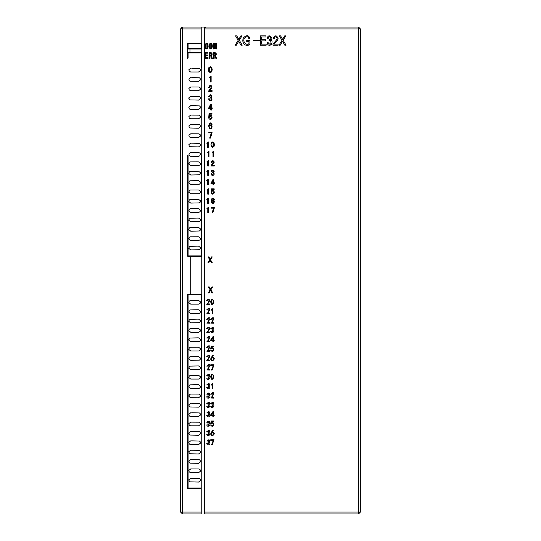<?xml version="1.0" encoding="UTF-8"?>
<svg xmlns="http://www.w3.org/2000/svg" width="541" height="541" viewBox="0 0 541 541"><rect width="100%" height="100%" fill="white"/><g stroke="black" fill="none" stroke-linecap="round" stroke-linejoin="round"><path stroke-width="0.81" d="M181.796 27.178L180.613 28.923L180.613 53.268M201.211 487.806L201.211 488.435L187.727 488.435L187.727 409.49M187.727 27.05L353.273 27.05M317.317 27.05L315.444 27.05M300.465 27.05L298.591 27.05M242.409 27.05L240.535 27.05M225.556 27.05L223.683 27.05M204.41 513.578L204.782 513.95L204.248 512.077L204.248 28.923L204.248 512.077L204.782 513.95L358.514 513.95L360.387 512.077L360.387 28.923L358.514 27.05L182.486 27.05L180.613 28.923L201.211 28.923L201.211 43.158L187.727 43.158L187.727 57.988L188.099 57.988L187.727 57.988M182.486 513.95L201.211 513.95L201.211 512.077L182.486 512.077L182.486 513.95L180.613 512.077L180.613 28.923M187.727 513.95L200.833 513.95M315.072 27.05L273.496 27.05M267.504 27.05L200.833 27.05M201.211 27.05L201.211 28.923M189.972 52.518L189.972 49.001L187.727 49.001L187.727 52.518L201.211 52.518L201.211 49.001L201.583 49.001L201.583 43.158L201.211 43.158M190.723 256.265L201.211 256.265L201.211 294.094L190.723 294.094L190.723 256.265L187.727 256.265L187.727 155.517L188.099 155.517L188.099 255.893L201.211 255.893L201.211 67.726L201.583 67.726L201.583 57.988L201.211 57.988L201.211 52.896L188.099 52.896L188.099 57.988M192.407 52.896L192.407 52.518M196.904 52.518L196.904 52.896M201.583 49.001L189.972 49.001M201.583 58.36L201.583 52.518L201.211 52.518M192.407 49.001L192.407 48.622M188.099 48.622L201.211 48.622L201.211 43.53L188.099 43.53L188.099 48.622M196.904 48.622L196.904 49.001M201.211 488.435L201.211 512.077M187.727 394.849L187.727 294.094L190.723 294.094M201.211 67.726L201.211 155.517L201.583 155.517L201.583 256.265L201.211 256.265M201.583 241.584L201.211 241.584M201.211 245.107L201.583 245.107L201.211 245.107M201.583 232.224L201.211 232.224L201.583 232.224M201.211 235.741L201.583 235.741L201.211 235.741M201.583 222.858L201.211 222.858M201.211 226.381L201.583 226.381M201.583 213.492L201.211 213.492M201.211 217.015L201.583 217.015M201.583 204.133L201.211 204.133M201.211 207.649L201.583 207.649L201.211 207.649M201.583 194.767L201.211 194.767L201.583 194.767M201.211 198.29L201.583 198.29L201.211 198.29M201.583 185.407L201.211 185.407L201.583 185.407M201.211 188.924L201.583 188.924M201.583 176.041L201.211 176.041M201.211 179.565L201.583 179.565M201.583 166.675L201.211 166.675M201.211 170.199L201.583 170.199L201.211 170.199M187.727 155.517L187.727 166.675L188.099 166.675L187.727 166.675L187.727 170.199L188.099 170.199L187.727 170.199L187.727 179.565L188.099 179.565M188.099 176.041L187.727 176.041M187.727 179.565L187.727 185.407L188.099 185.407L187.727 185.407L187.727 188.924L188.099 188.924M187.727 188.924L187.727 194.767L188.099 194.767L187.727 194.767L187.727 198.29L188.099 198.29L187.727 198.29L187.727 202.402M188.099 204.133L187.727 204.133L187.727 207.649L188.099 207.649L187.727 207.649M188.099 222.858L187.727 222.858L187.727 225.658M187.727 226.381L188.099 226.381M187.727 235.741L188.099 235.741L187.727 235.741M188.099 232.224L187.727 232.224L188.099 232.224M188.099 213.492L187.727 213.492L187.727 217.015L188.099 217.015M187.727 245.107L188.099 245.107L187.727 245.107M188.099 241.584L187.727 241.584M201.211 294.094L201.583 294.094L201.583 394.849L201.211 394.849M201.583 314.619L201.211 314.619M201.211 318.142L201.583 318.142L201.211 318.142M201.583 305.259L201.211 305.259L201.583 305.259M201.211 308.776L201.583 308.776L201.211 308.776M201.583 342.71L201.211 342.71M201.211 346.233L201.583 346.233M201.583 352.076L201.211 352.076L201.583 352.076M201.211 355.593L201.583 355.593L201.211 355.593M201.583 361.435L201.211 361.435M201.211 364.959L201.583 364.959L201.211 364.959M201.583 370.801L201.211 370.801M201.211 374.325L201.583 374.325L201.211 374.325M201.583 380.167L201.211 380.167M201.211 383.684L201.583 383.684M201.583 333.351L201.211 333.351M201.211 336.867L201.583 336.867M201.583 323.985L201.211 323.985M201.211 327.508L201.583 327.508L201.211 327.508M187.727 318.142L188.099 318.142L187.727 318.142M188.099 314.619L187.727 314.619L188.099 314.619M187.727 308.776L188.099 308.776L187.727 308.776M188.099 305.259L187.727 305.259L188.099 305.259M187.727 342.71L188.099 342.71L187.727 342.71L187.727 346.233L188.099 346.233M187.727 347.795L187.727 352.076L188.099 352.076L187.727 352.076L187.727 355.593L188.099 355.593L187.727 355.593L187.727 364.959L188.099 364.959L187.727 364.959L187.727 374.325L188.099 374.325M188.099 361.435L187.727 361.435M188.099 370.801L187.727 370.801M188.099 380.167L187.727 380.167L187.727 383.684L188.099 383.684M188.099 333.351L187.727 333.351L187.727 336.867L188.099 336.867M188.099 323.985L187.727 323.985L187.727 327.508L188.099 327.508M188.099 488.043L201.211 488.043L201.211 294.405L188.099 294.405L188.099 488.043M190.723 412.763L188.91 414.176L189.174 415.691L189.925 416.327L198.588 416.509L200.407 415.082L200.123 413.561L199.379 412.939L191.697 412.763M190.723 422.122L188.91 423.535L189.174 425.05L190.601 425.868L198.588 425.868L200.407 424.442L200.123 422.927L198.932 422.156L190.878 422.122M190.723 431.488L188.91 432.901L189.174 434.416L189.925 435.059L198.588 435.235L200.407 433.808L200.123 432.293L199.379 431.664L191.271 431.488M190.723 440.854L188.91 442.261L189.174 443.776L189.925 444.418L198.588 444.601L200.407 443.167L200.123 441.652L199.379 441.023L191.588 440.854M190.723 450.213L188.91 451.627L189.174 453.142L189.925 453.784L198.588 453.96L200.407 452.533L200.123 451.018L199.379 450.389L191.555 450.213M190.723 459.58L188.91 460.986L189.174 462.501L189.925 463.143L198.588 463.326L200.407 461.892L200.123 460.377L199.379 459.755L191.521 459.58M190.723 478.305L188.91 479.711L189.174 481.226L189.918 481.869L198.588 482.051L200.407 480.624L200.123 479.11L199.379 478.481L191.453 478.305M190.723 468.946L188.91 470.352L189.174 471.867L190.594 472.685L198.588 472.685L200.407 471.258L200.123 469.744L198.932 468.973L191.487 468.946M198.588 397.777L200.407 396.357L200.123 394.835L198.932 394.064L190.723 394.037L189.6 394.409L188.85 396.066L190.371 397.736L198.588 397.777M190.723 403.397L188.91 404.817L189.181 406.332L189.932 406.967L198.588 407.143L200.407 405.716L200.123 404.201L199.379 403.572L191.73 403.397M198.588 407.143L197.634 407.143M189.161 406.305L188.91 404.817M200.143 404.222L200.407 405.716M189.161 415.671L188.91 414.176M200.143 413.588L200.407 415.082M198.588 425.868L197.708 425.868M189.161 425.03L188.91 423.535M200.143 422.954L200.407 424.442M198.588 435.235L197.742 435.235M189.161 434.396L188.856 433.53M188.856 433.524L188.91 432.901M200.143 432.313L200.407 433.808M198.588 444.601L197.783 444.601M189.161 443.755L188.91 442.261M200.143 441.679L200.407 443.167M198.588 453.96L197.817 453.96M189.161 453.115L188.91 451.627M200.096 450.978L200.407 452.533M198.588 463.326L197.844 463.326M189.161 462.481L188.91 460.986M200.096 460.344L200.407 461.892M198.588 482.051L197.911 482.051M189.154 481.199L188.91 479.711M200.096 479.069L200.454 479.982M200.454 479.989L200.407 480.624M198.588 472.685L197.878 472.685M189.154 471.84L188.91 470.352M200.102 469.71L200.454 470.616M200.454 470.623L200.407 471.258M190.723 394.037L191.764 394.037M200.143 394.862L200.407 396.357M189.215 397.02L188.85 395.911L189.6 394.409M198.588 384.671L200.407 386.098L200.123 387.613L199.379 388.242L190.723 388.418L188.91 386.998L189.181 385.483L189.932 384.847L197.607 384.671M198.588 375.305L200.407 376.732L200.123 378.247L198.709 379.052L190.723 379.052L188.91 377.638L189.181 376.123L190.378 375.339L197.634 375.305M198.588 365.946L200.407 367.373L200.123 368.888L199.379 369.517L190.723 369.692L188.91 368.272L189.174 366.757L189.925 366.122L198.432 365.946M198.588 356.58L200.407 358.007L200.123 359.522L199.379 360.15L190.723 360.326L188.91 358.913L189.174 357.398L189.925 356.756L197.708 356.58M198.588 347.221L200.407 348.647L200.123 350.162L198.709 350.96L190.723 350.96L188.91 349.547L189.174 348.039L190.378 347.248L197.742 347.221M198.588 337.855L200.407 339.281L200.123 340.796L199.379 341.425L190.723 341.601L188.91 340.188L189.174 338.673L189.925 338.03L197.783 337.855M198.588 328.488L200.407 329.922L200.123 331.437L198.716 332.235L190.723 332.235L188.91 330.828L189.174 329.313L190.371 328.522L197.817 328.488M198.588 319.129L200.407 320.556L200.123 322.071L199.379 322.7L190.723 322.876L188.91 321.462L189.174 319.947L189.925 319.305L197.844 319.129M198.588 300.397L200.407 301.831L200.123 303.345L198.716 304.143L190.723 304.143L188.91 302.737L189.174 301.222L190.371 300.431L197.911 300.397M198.588 309.763L200.407 311.19L200.123 312.705L199.379 313.334L190.723 313.51L188.91 312.103L189.174 310.588L189.918 309.946L197.878 309.763M189.161 385.51L188.91 386.998M190.723 388.418L191.757 388.418M200.143 387.586L200.454 386.734M200.454 386.727L200.407 386.098M189.161 376.144L188.91 377.638M190.723 379.052L191.73 379.052M200.143 378.227L200.407 376.732M189.161 366.784L188.91 368.272M190.723 369.692L191.697 369.692M200.143 368.861L200.407 367.373M189.161 357.418L188.91 358.913M200.143 359.501L200.407 358.007M189.161 348.059L188.91 349.547M190.723 350.96L191.271 350.96M200.143 350.135L200.407 348.647M189.161 338.693L188.856 339.559M188.856 339.565L188.91 340.188M190.723 341.601L191.588 341.601M200.143 340.776L200.407 339.281M189.161 329.334L188.91 330.828M190.723 332.235L191.555 332.235M200.143 331.41L200.407 329.922M189.161 319.968L188.91 321.462M190.723 322.876L191.521 322.876M200.096 322.105L200.407 320.556M189.154 301.249L188.91 302.737M190.723 304.143L191.453 304.143M200.096 303.386L200.407 301.831M189.154 310.608L188.91 312.103M190.723 313.51L191.487 313.51M200.102 312.745L200.407 311.19M205.607 513.95L204.782 513.95L204.62 512.077L204.41 27.422L204.782 27.05L204.62 28.923L204.248 28.923L204.782 27.05L358.514 27.05L204.782 27.05M205.31 27.422L205.688 27.05L205.31 27.422M360.387 28.923L358.514 27.05L358.514 28.923L360.387 28.923M204.782 513.95L358.514 513.95L358.514 512.077L204.62 512.077M204.207 37.539L204.248 31.547M204.248 503.461L204.248 509.453M187.727 49.001L187.727 43.158M198.588 246.155L200.407 247.582L200.123 249.097L199.379 249.726L190.723 249.901L188.91 248.481L189.181 246.966L189.932 246.331L197.607 246.155M198.588 236.789L200.407 238.216L200.123 239.731L198.709 240.535L190.723 240.535L188.91 239.122L189.181 237.607L190.378 236.823L197.634 236.789M198.588 227.43L200.407 228.857L200.123 230.371L199.379 231L190.723 231.176L188.91 229.756L189.174 228.241L189.925 227.605L198.432 227.43M198.588 218.064L200.407 219.49L200.123 221.005L199.379 221.634L190.723 221.81L188.91 220.397L189.174 218.882L189.925 218.239L197.708 218.064M198.588 208.704L200.407 210.131L200.123 211.646L198.709 212.444L190.723 212.444L188.91 211.031L189.174 209.523L190.378 208.731L197.742 208.704M198.588 199.338L200.407 200.765L200.123 202.28L199.379 202.909L190.723 203.085L188.91 201.671L189.174 200.156L189.925 199.514L197.783 199.338M198.588 189.972L200.407 191.406L200.123 192.921L198.716 193.719L190.723 193.719L188.91 192.312L189.174 190.797L190.371 190.006L197.817 189.972M198.588 180.613L200.407 182.04L200.123 183.555L199.379 184.183L190.723 184.359L188.91 182.946L189.174 181.431L189.925 180.789L197.844 180.613M198.588 161.881L200.407 163.314L200.123 164.829L198.716 165.627L190.723 165.627L188.91 164.221L189.174 162.706L190.371 161.915L197.911 161.881M198.588 171.247L200.407 172.674L200.123 174.188L199.379 174.817L190.723 174.993L188.91 173.587L189.174 172.072L189.918 171.429L197.878 171.247M190.723 77.613L188.91 79.027L189.181 80.541L189.932 81.184L198.588 81.36L200.407 79.933L200.123 78.418L199.379 77.789L191.73 77.613M190.723 86.979L188.91 88.393L189.174 89.907L190.601 90.719L198.588 90.719L200.407 89.292L200.123 87.777L198.932 87.006L191.697 86.979M190.723 96.339L188.91 97.752L189.174 99.267L189.925 99.909L198.588 100.085L200.407 98.658L200.123 97.143L199.379 96.514L190.878 96.339M190.723 105.705L188.91 107.118L189.174 108.633L189.925 109.268L198.588 109.451L200.407 108.017L200.123 106.503L199.379 105.88L191.271 105.705M190.723 115.064L188.91 116.477L189.174 117.992L190.594 118.81L198.588 118.81L200.407 117.383L200.123 115.869L198.932 115.098L191.588 115.064M190.723 124.43L188.91 125.843L189.174 127.351L189.925 127.994L198.588 128.176L200.407 126.75L200.123 125.235L199.379 124.606L191.555 124.43M190.723 133.796L188.91 135.203L189.174 136.717L190.594 137.536L198.588 137.536L200.407 136.109L200.123 134.594L198.932 133.823L191.521 133.796M190.723 143.155L188.91 144.569L189.174 146.077L189.918 146.719L198.588 146.902L200.407 145.475L200.123 143.96L199.379 143.331L191.487 143.155M190.723 68.247L188.91 69.667L189.181 71.182L190.601 71.994L198.588 71.994L200.407 70.567L200.123 69.052L198.932 68.281L191.757 68.247M190.723 152.521L188.91 153.928L189.174 155.443L190.371 156.234L198.588 156.268L199.683 155.889L200.461 154.212L200.136 153.333L198.946 152.562L190.723 152.521M199.683 155.889L200.461 154.395L200.096 153.279M198.588 71.994L197.607 71.994M189.161 71.155L188.91 69.667M200.143 69.079L200.407 70.567M198.588 81.36L197.634 81.36M189.161 80.521L188.91 79.027M200.143 78.438L200.407 79.933M189.161 89.88L188.91 88.393M200.143 87.804L200.407 89.292M198.588 100.085L197.708 100.085M189.161 99.246L188.856 98.381M188.856 98.374L188.91 97.752M200.143 97.164L200.407 98.658M198.588 109.451L197.742 109.451M189.161 108.606L188.856 107.747M188.856 107.74L188.91 107.118M200.143 106.53L200.407 108.017M198.588 118.81L197.783 118.81M189.161 117.972L188.91 116.477M200.096 115.828L200.407 117.383M198.588 128.176L197.817 128.176M189.161 127.331L188.91 125.843M200.096 125.194L200.407 126.75M198.588 137.536L197.844 137.536M189.161 136.697L188.91 135.203M200.096 134.56L200.454 135.466M200.454 135.48L200.407 136.109M198.588 156.268L197.905 156.268M189.154 155.416L188.91 153.928M198.588 146.902L197.878 146.902M189.154 146.056L188.91 144.569M200.102 143.92L200.454 144.832M200.454 144.839L200.407 145.475M189.161 246.994L188.91 248.481M190.723 249.901L191.757 249.901M200.143 249.07L200.407 247.582M189.161 237.627L188.856 238.493M188.856 238.5L188.91 239.122M190.723 240.535L191.73 240.535M200.143 239.71L200.407 238.216M189.161 228.268L188.856 229.127M188.856 229.134L188.91 229.756M190.723 231.176L191.697 231.176M200.143 230.344L200.407 228.857M189.161 218.902L188.91 220.397M200.096 221.046L200.407 219.49M189.161 209.543L188.91 211.031M190.723 212.444L191.271 212.444M200.096 211.68L200.407 210.131M189.161 200.177L188.91 201.671M190.723 203.085L191.588 203.085M200.096 202.32L200.454 201.408M200.454 201.401L200.407 200.765M189.161 190.817L188.91 192.312M190.723 193.719L191.555 193.719M200.143 192.894L200.454 192.041M200.454 192.035L200.407 191.406M189.161 181.451L188.91 182.946M190.723 184.359L191.521 184.359M200.143 183.534L200.407 182.04M189.154 162.733L188.856 163.598M188.856 163.605L188.91 164.221M190.723 165.627L191.453 165.627M200.143 164.802L200.407 163.314M189.154 172.092L188.91 173.587M190.723 174.993L191.487 174.993M200.143 174.168L200.407 172.674M187.727 58.36L187.727 52.518M187.727 488.435L187.727 383.684M187.727 380.167L187.727 374.325M209.759 258.463L208.86 256.921L208.082 256.921L209.766 259.802L207.852 262.946L208.637 262.946L210.118 260.39L211.578 262.946L212.383 262.946L210.517 259.754L212.248 256.921L211.545 256.921L210.151 259.207L209.759 258.463M210.138 288.461L209.232 286.919L208.454 286.919L210.145 289.8L208.231 292.945L209.015 292.945L210.496 290.389L211.957 292.945L212.762 292.945L210.895 289.753L212.627 286.919L211.923 286.919L210.53 289.205L210.138 288.461M281.976 38.242L280.576 35.841L279.366 35.841L281.989 40.325L279.014 45.207L280.231 45.207L282.537 41.238L284.803 45.207L286.054 45.207L283.153 40.25L285.844 35.841L284.749 35.841L282.585 39.398L281.976 38.242M206.811 304.373L209.928 304.495L209.928 303.941L207.703 303.941C210.321 300.072 210.496 298.476 208.231 299.159L206.689 300.546L207.271 300.64C209.475 297.868 209.658 301.783 206.811 304.373M210.665 301.553C211.213 305.124 212.295 305.367 213.925 302.291C212.985 298.463 211.896 298.219 210.665 301.553M211.315 301.364C212.89 309.486 214.419 295.258 211.315 301.364M206.811 313.739L209.928 313.861L209.928 313.307L207.703 313.307C210.321 309.432 210.496 307.843 208.231 308.526L206.689 309.912L207.271 310.007C209.475 307.227 209.658 311.149 206.811 313.739M212.119 309.601L212.119 313.861L212.735 313.861L212.735 308.553L211.098 309.79L211.098 310.372L212.119 309.601M206.811 323.099L209.928 323.227L209.928 322.673L207.703 322.673C210.321 318.798 210.496 317.202 208.231 317.885L206.689 319.278L207.271 319.366C209.475 316.593 209.658 320.515 206.811 323.099M210.76 323.099L213.878 323.227L213.878 322.673L211.653 322.673C214.27 318.798 214.446 317.202 212.18 317.885L210.638 319.278L211.22 319.366C213.425 316.593 213.607 320.515 210.76 323.099M206.811 332.465L209.928 332.587L209.928 332.032L207.703 332.032C210.321 328.164 210.496 326.568 208.231 327.251L206.689 328.637L207.271 328.732C209.475 325.952 209.658 329.875 206.811 332.465M210.699 331.261C211.572 334.764 215.717 330.7 213.046 329.814C213.837 327.095 213.073 326.703 210.76 328.637L211.315 328.732C213.323 327.738 213.539 328.035 211.964 329.625L211.964 330.03C213.499 331.809 213.262 332.188 211.254 331.166L210.699 331.261M206.811 341.831L209.928 341.953L209.928 341.398L207.703 341.398C210.321 337.523 210.496 335.934 208.231 336.617L206.689 338.003L207.271 338.098C209.475 335.319 209.658 339.241 206.811 341.831M212.856 340.783L212.856 341.953L213.445 341.953L213.445 340.783L214.189 340.783L214.189 340.255L213.445 340.255L213.445 336.644L212.985 336.644L210.483 340.255L210.483 340.783L212.856 340.783M211.132 340.255L212.856 340.255L212.856 337.821L211.132 340.255M206.811 351.19L209.928 351.319L209.928 350.757L207.703 350.757C210.321 346.889 210.496 345.293 208.231 345.976L206.689 347.363L207.271 347.457C209.475 344.685 209.658 348.6 206.811 351.19M211.071 349.865L210.517 350.02C213.722 354.49 215.663 346.355 211.409 347.985L211.714 346.659L213.695 346.659L213.695 346.098L211.254 346.098L210.665 348.756L211.193 348.817C213.539 346.199 214.06 352.989 211.071 349.865M206.811 360.556L209.928 360.678L209.928 360.123L207.703 360.123C210.321 356.255 210.496 354.659 208.231 355.342L206.689 356.729L207.271 356.823C209.475 354.044 209.658 357.966 206.811 360.556M210.699 358.872C211.152 363.687 217.543 357.473 211.964 357.405L213.262 355.369L212.552 355.369L210.699 358.872M211.653 359.893C213.161 360.434 213.641 359.812 213.093 358.027C211.531 357.804 211.058 358.426 211.653 359.893M206.811 369.922L209.928 370.044L209.928 369.489L207.703 369.489C210.321 365.615 210.496 364.019 208.231 364.702L206.689 366.095L207.271 366.183C209.475 363.41 209.658 367.332 206.811 369.922M211.436 370.044L212.119 370.044L214.033 364.83L210.726 364.83L210.726 365.385L213.384 365.385L211.436 370.044M206.75 378.078C207.622 381.581 211.768 377.517 209.096 376.631C209.881 373.912 209.124 373.52 206.811 375.454L207.365 375.549C209.374 374.555 209.59 374.852 208.015 376.441L208.015 376.847C209.55 378.626 209.313 379.011 207.304 377.99L206.75 378.078M210.665 376.462C211.213 380.032 212.295 380.276 213.925 377.199C212.985 373.371 211.896 373.128 210.665 376.462M211.315 376.272C212.89 384.394 214.419 370.159 211.315 376.272M206.75 387.444C207.622 390.947 211.768 386.876 209.096 385.99C209.881 383.271 209.124 382.886 206.811 384.82L207.365 384.915C209.374 383.921 209.59 384.218 208.015 385.807L208.015 386.206C209.55 387.992 209.313 388.37 207.304 387.349L206.75 387.444M212.119 384.509L212.119 388.769L212.735 388.769L212.735 383.461L211.098 384.698L211.098 385.28L212.119 384.509M206.75 396.803C207.622 400.306 211.768 396.242 209.096 395.356C209.881 392.638 209.124 392.245 206.811 394.186L207.365 394.274C209.374 393.287 209.59 393.584 208.015 395.173L208.015 395.572C209.55 397.358 209.313 397.736 207.304 396.715L206.75 396.803M210.76 398.007L213.878 398.135L213.878 397.574L211.653 397.574C214.27 393.706 214.446 392.11 212.18 392.793L210.638 394.186L211.22 394.274C213.425 391.501 213.607 395.417 210.76 398.007M206.75 406.169C207.622 409.672 211.768 405.608 209.096 404.722C209.881 402.004 209.124 401.611 206.811 403.545L207.365 403.64C209.374 402.646 209.59 402.944 208.015 404.533L208.015 404.938C209.55 406.717 209.313 407.096 207.304 406.075L206.75 406.169M210.699 406.169C211.572 409.672 215.717 405.608 213.046 404.722C213.837 402.004 213.073 401.611 210.76 403.545L211.315 403.64C213.323 402.646 213.539 402.944 211.964 404.533L211.964 404.938C213.499 406.717 213.262 407.096 211.254 406.075L210.699 406.169M206.75 415.535C207.622 419.038 211.768 414.967 209.096 414.081C209.881 411.363 209.124 410.971 206.811 412.911L207.365 412.999C209.374 412.012 209.59 412.31 208.015 413.899L208.015 414.298C209.55 416.083 209.313 416.462 207.304 415.441L206.75 415.535M212.856 415.684L212.856 416.861L213.445 416.861L213.445 415.684L214.189 415.684L214.189 415.163L213.445 415.163L213.445 411.552L212.985 411.552L210.483 415.163L210.483 415.684L212.856 415.684M211.132 415.163L212.856 415.163L212.856 412.722L211.132 415.163M206.75 424.895C207.622 428.398 211.768 424.333 209.096 423.447C209.881 420.729 209.124 420.337 206.811 422.271L207.365 422.365C209.374 421.371 209.59 421.669 208.015 423.258L208.015 423.664C209.55 425.442 209.313 425.828 207.304 424.807L206.75 424.895M211.071 424.773L210.517 424.928C213.722 429.398 215.663 421.256 211.409 422.893L211.714 421.561L213.695 421.561L213.695 421.006L211.254 421.006L210.665 423.664L211.193 423.725C213.539 421.108 214.06 427.897 211.071 424.773M206.75 434.261C207.622 437.764 211.768 433.693 209.096 432.807C209.881 430.088 209.124 429.703 206.811 431.637L207.365 431.732C209.374 430.737 209.59 431.035 208.015 432.624L208.015 433.023C209.55 434.808 209.313 435.187 207.304 434.166L206.75 434.261M210.699 433.781C211.152 438.595 217.543 432.381 211.964 432.313L213.262 430.278L212.552 430.278L210.699 433.781M211.653 434.802C213.161 435.343 213.641 434.721 213.093 432.935C211.531 432.712 211.058 433.334 211.653 434.802M206.75 443.62C207.622 447.123 211.768 443.059 209.096 442.173C209.881 439.454 209.124 439.062 206.811 441.003L207.365 441.091C209.374 440.103 209.59 440.401 208.015 441.99L208.015 442.389C209.55 444.175 209.313 444.553 207.304 443.532L206.75 443.62M211.436 444.952L212.119 444.952L214.033 439.738L210.726 439.738L210.726 440.293L213.384 440.293L211.436 444.952M238.135 38.242L236.728 35.841L235.524 35.841L238.148 40.325L235.173 45.207L236.39 45.207L238.696 41.238L240.961 45.207L242.212 45.207L239.311 40.25L242.003 35.841L240.907 35.841L238.743 39.398L238.135 38.242M249.969 43.902L249.969 40.419L246.723 40.426L246.723 41.535L248.975 41.535L248.975 43.28C248.427 45.965 242.097 43.212 244.282 38.404C246.554 36.071 248.103 36.193 248.934 38.763L249.847 38.458C248.711 34.976 246.561 34.786 243.389 37.897C240.819 44.234 247.595 47.554 249.969 43.902M260.417 45.207L266.152 45.207L266.152 44.098L261.438 44.098L261.438 40.913L265.685 40.913L265.685 39.811L261.438 39.811L261.438 36.95L265.969 36.95L265.969 35.841L260.417 35.841L260.417 45.207M267.153 42.725C267.809 45.39 269.229 45.999 271.42 44.545C272.481 41.711 272.258 40.244 270.757 40.135C274.267 39.486 268.755 32.183 267.247 38.228L268.187 38.438C268.843 34.164 273.009 39.223 269.269 39.77L269.012 40.764C271.305 38.019 272.191 48.021 268.093 42.577L267.153 42.725M273.009 45.207L278.088 45.207L278.088 44.098L274.321 44.098C273.611 44.179 278.338 40.548 278.074 38.397C276.573 34.969 274.943 35.009 273.185 38.512L274.159 38.634C275.153 36.24 276.14 36.152 277.107 38.37C277.851 39.527 272.197 43.794 273.009 45.207M253.188 40.196L253.188 40.846L259.288 40.846L259.288 40.196L253.188 40.196M208.197 46.668L207.764 48.507L206.79 49.048L205.681 48.386L205.222 46.256L205.668 43.875L206.818 43.091L207.805 43.652L208.17 45.234L207.575 45.234L207.386 44.112L206.818 43.74L206.128 44.301L206.128 47.912L206.79 48.406L207.331 48.048L207.575 46.668L208.197 46.668M212.329 46.053L211.937 48.352L210.841 49.048L209.732 48.352L209.326 46.053L209.732 43.774L210.841 43.091L211.937 43.774L212.329 46.053M211.68 46.053L211.436 44.179L210.841 43.74L210.233 44.179L210.233 47.946L210.841 48.406L211.436 47.946L211.68 46.053M216.461 48.981L215.913 48.981L215.913 44.829L215.21 48.981L214.777 48.981L214.074 44.829L214.074 48.981L213.533 48.981L213.533 43.158L214.378 43.158L214.966 47.006L215.616 43.158L216.461 43.158L216.461 48.981M208.069 58.354L205.31 58.354L205.31 52.524L207.933 52.524L207.933 53.174L205.932 53.174L205.932 54.979L207.771 54.979L207.771 55.628L205.932 55.628L205.932 57.704L208.069 57.704L208.069 58.354M212.336 58.354L211.687 58.354L210.726 55.831L210.009 55.831L210.009 58.354L209.387 58.354L209.387 52.524L211.795 52.917L212.2 54.195L211.308 55.73L212.336 58.354M211.578 54.195L211.348 53.451L210.009 53.174L210.009 55.182L211.335 54.966L211.578 54.195M216.495 58.354L215.845 58.354L214.885 55.831L214.168 55.831L214.168 58.354L213.539 58.354L213.539 52.524L215.954 52.917L216.359 54.195L215.467 55.73L216.495 58.354M215.737 54.195L215.507 53.451L214.168 53.174L214.168 55.182L215.494 54.966L215.737 54.195M212.2 69.654L211.761 71.77L210.327 72.65L208.88 71.77L208.42 69.654L208.88 67.557L210.327 66.692L211.761 67.557L212.2 69.654M211.382 69.654L211.125 67.95L210.327 67.341L209.509 67.95L209.509 71.378L210.327 72.007L211.125 71.378L211.382 69.654M211.125 81.948L210.348 81.948L210.348 77.417L209.32 77.417L210.72 76.058L211.125 76.058L211.125 81.948M212.113 91.314L208.643 91.314L209.205 89.765L210.976 87.906L211.01 86.357L210.408 86.066L209.82 86.371L209.563 87.459L208.779 87.459L209.239 85.945L210.449 85.417L211.605 85.877L212.011 87.121L211.639 88.244L209.428 90.665L212.113 90.665L212.113 91.314M212.099 99.037L211.605 100.281L210.361 100.741L209.117 100.281L208.623 98.868L209.408 98.868L209.665 99.808L210.361 100.099L211.044 99.821L211.281 98.969L211.024 98.225L210.124 97.948L210.124 97.373L210.922 97.096L210.99 95.635L210.395 95.392L209.509 96.521L208.758 96.521L209.252 95.257L210.395 94.783L211.551 95.209L211.964 96.244L211.078 97.644L212.099 99.037M212.2 108.538L211.484 108.538L211.484 110.039L210.699 110.039L210.699 108.538L208.42 108.538L210.699 104.142L211.484 104.142L211.484 107.889L212.2 107.889L212.2 108.538M210.699 107.889L210.699 105.373L209.171 107.889L210.699 107.889M212.099 117.255L211.605 118.858L210.293 119.439L209.117 118.959L208.623 117.668L209.408 117.668L210.327 118.79L211.024 118.411L211.281 117.255L210.463 115.923L208.826 116.538L209.036 113.542L211.964 113.542L211.964 114.192L209.685 114.192L209.543 115.754L210.632 115.348L211.693 115.842L212.099 117.255M212.113 126.79L211.707 128.291L210.483 128.832L209.184 128.149L208.711 125.938L209.205 123.706L210.618 122.875L211.653 123.348L212.045 124.403L211.267 124.403L210.584 123.517L209.8 124.045L209.495 125.668L210.652 124.883L211.707 125.39L212.113 126.79M211.294 126.79L211.091 125.837L210.517 125.492L209.813 125.837L209.813 127.811L210.517 128.217L211.058 127.913L211.294 126.79M212.065 132.917L210.463 138.097L209.678 138.097L211.315 132.917L208.826 132.917L208.826 132.268L212.065 132.268L212.065 132.917M208.366 147.314L207.656 147.314L207.656 143.196L206.73 143.196L207.994 141.958L208.366 141.958L208.366 147.314M214.398 144.65L213.993 146.57L212.694 147.375L211.375 146.57L210.956 144.65L211.375 142.75L212.694 141.958L213.993 142.75L214.398 144.65M213.654 144.65L213.418 143.101L212.694 142.547L211.95 143.101L211.95 146.212L212.694 146.787L213.418 146.212L213.654 144.65M208.968 156.68L208.251 156.68L208.251 152.555L207.325 152.555L208.596 151.318L208.968 151.318L208.968 156.68M213.722 156.68L213.012 156.68L213.012 152.555L212.079 152.555L213.35 151.318L213.722 151.318L213.722 156.68M208.447 166.04L207.737 166.04L207.737 161.921L206.804 161.921L208.075 160.684L208.447 160.684L208.447 166.04M214.317 166.04L211.159 166.04L211.673 164.633L213.282 162.942L213.31 161.536L212.769 161.272L211.998 162.543L211.281 162.543L211.7 161.164L212.802 160.684L213.851 161.103L214.222 162.232L211.869 165.451L214.317 165.451L214.317 166.04M208.461 175.406L207.751 175.406L207.751 171.287L206.818 171.287L208.089 170.043L208.461 170.043L208.461 175.406M214.304 173.918L213.851 175.047L212.721 175.467L211.592 175.047L211.146 173.762L211.856 173.762L212.086 174.615L212.721 174.878L213.56 173.857L213.323 173.174L212.505 172.924L212.505 172.403L213.235 172.153L213.296 170.821L212.755 170.604L211.95 171.625L211.267 171.625L211.714 170.483L212.755 170.043L213.81 170.435L214.175 171.375L213.37 172.647L214.304 173.918M208.366 184.765L207.656 184.765L207.656 180.647L206.73 180.647L207.994 179.409L208.366 179.409L208.366 184.765M214.398 183.406L213.742 183.406L213.742 184.765L213.032 184.765L213.032 183.406L210.956 183.406L213.032 179.409L213.742 179.409L213.742 182.817L214.398 182.817L214.398 183.406M213.032 182.817L213.032 180.525L211.639 182.817L213.032 182.817M208.461 194.131L207.751 194.131L207.751 190.013L206.818 190.013L208.089 188.775L208.461 188.775L208.461 194.131M214.304 192.211L213.851 193.664L212.66 194.192L211.592 193.759L211.146 192.582L211.856 192.582L212.694 193.604L213.323 193.265L213.56 192.211L212.816 191L211.328 191.561L211.517 188.836L214.175 188.836L214.175 189.424L212.106 189.424L211.977 190.845L212.971 190.479L213.932 190.926L214.304 192.211M208.447 203.497L207.73 203.497L207.73 199.372L206.804 199.372L208.075 198.134L208.447 198.134L208.447 203.497M214.317 201.698L213.945 203.064L212.829 203.558L211.653 202.936L211.22 200.927L211.673 198.892L212.958 198.134L213.898 198.567L214.256 199.528L213.546 199.528L212.924 198.723L212.214 199.203L211.93 200.677L212.985 199.967L213.945 200.427L214.317 201.698M213.573 201.698L213.391 200.833L212.228 200.833L212.228 202.625L213.357 202.719L213.573 201.698M208.495 212.856L207.778 212.856L207.778 208.738L206.851 208.738L208.123 207.501L208.495 207.501L208.495 212.856M214.27 208.15L212.816 212.856L212.099 212.856L213.587 208.15L211.328 208.15L211.328 207.561L214.27 207.561L214.27 208.15M182.486 27.05L182.486 512.077L180.613 512.077M204.62 28.923L358.514 28.923L358.514 512.077L360.387 512.077"/></g></svg>
